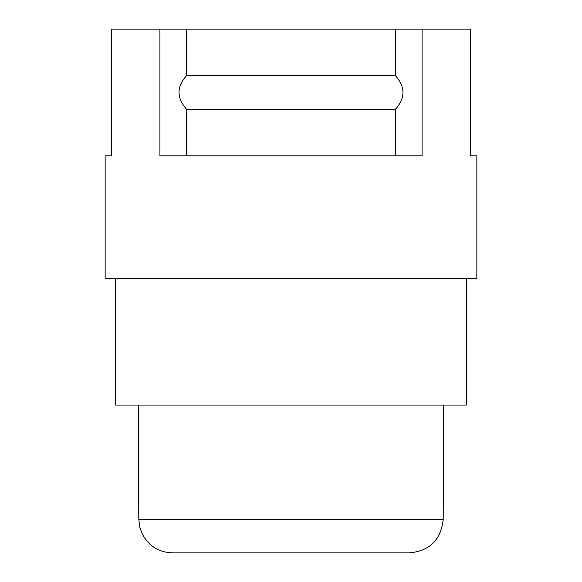 <?xml version="1.0" encoding="UTF-8"?>
<svg xmlns="http://www.w3.org/2000/svg" width="582" height="582" viewBox="0 0 582 582"><rect width="100%" height="100%" fill="white"/><g stroke="black" fill="none" stroke-linecap="round" stroke-linejoin="round"><path stroke-width="0.87" d="M181.169 552.9L409.408 552.9C429.872 550.914 441.134 539.696 443.2 519.239L138.8 519.239L138.363 405.057M409.408 552.9L172.592 552.9C158.915 552.369 148.817 546.083 142.284 534.058L139.695 526.848L138.8 519.239M159.919 29.1L186.64 29.1L186.64 75.565L395.36 75.565L395.36 29.1L422.081 29.1L422.081 155.823L159.919 155.823L159.919 29.1L111.344 29.1L111.344 155.823L105.138 155.823L111.344 155.823M470.656 155.823L476.862 155.823L470.656 155.823L470.656 29.1L422.081 29.1M395.36 155.823L395.36 109.358L186.64 109.358L186.64 155.823M186.64 75.565C176.499 86.653 176.499 97.921 186.64 109.358M395.36 29.1L186.64 29.1M395.36 109.358C405.494 98.227 405.494 86.958 395.36 75.565M105.138 155.823L105.138 278.327L476.862 278.327L476.862 155.823M115.694 278.327L115.694 405.05L466.306 405.05L466.306 278.327M443.2 519.239L443.637 405.05"/></g></svg>

